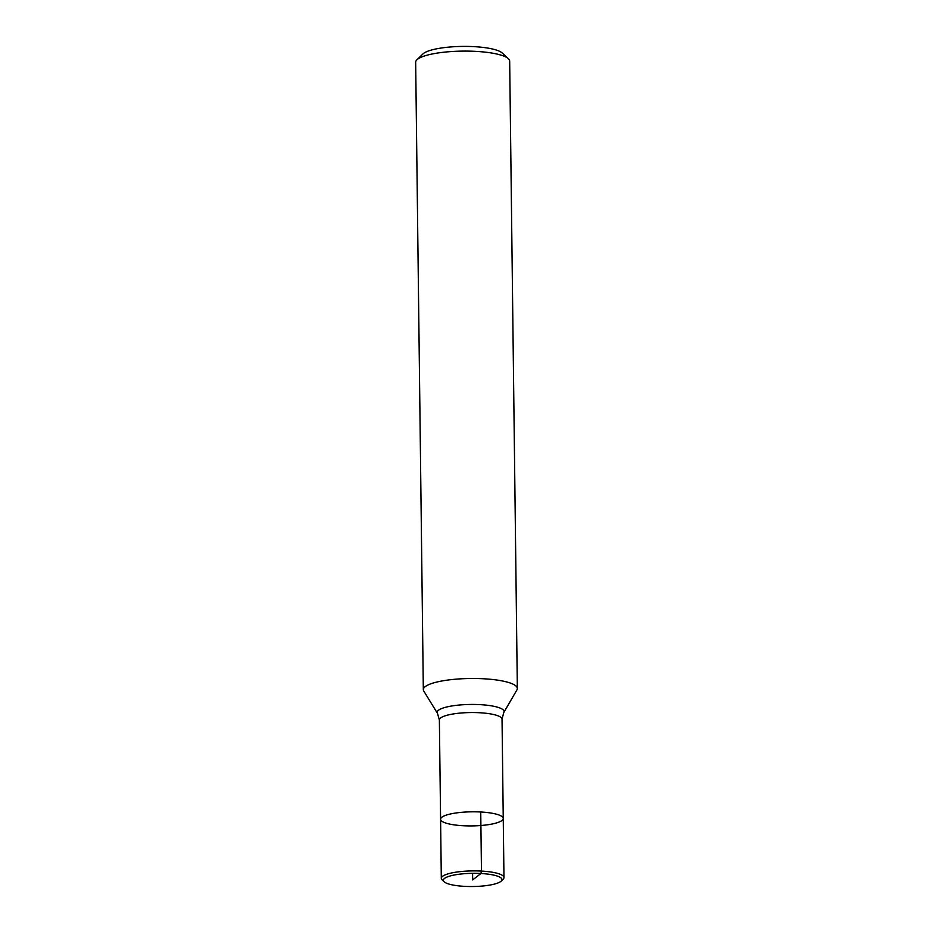 <?xml version="1.0" encoding="UTF-8"?>
<svg xmlns="http://www.w3.org/2000/svg" width="933" height="933" viewBox="0 0 933 933"><rect width="100%" height="100%" fill="white"/><g stroke="black" fill="none" stroke-linecap="round" stroke-linejoin="round"><path stroke-width="1.4" d="M480.74 812.002A31.337 7.044 179.3 0 0 440.586 819.244A31.337 7.044 179.3 0 0 463.106 825.728A31.337 7.044 179.3 0 0 503.249 818.486A31.337 7.044 179.3 0 0 480.74 812.002L481.463 871.072L480.903 873.51L472.669 879.924L472.588 873.335M423.769 691.05A47 10.578 -0.7 0 1 423.325 689.65A47 10.578 -0.7 0 1 470.209 678.501A47 10.578 -0.7 0 1 517.337 688.496A47 10.578 -0.7 0 1 516.929 689.907L503.762 712.567A33.436 7.522 -0.7 0 0 470.524 704.45A33.436 7.522 -0.7 0 0 437.484 713.372L423.769 691.05M416.911 59.805L422.929 53.951A40.737 9.167 -0.7 0 1 474.057 46.65A40.737 9.167 -0.7 0 1 502.199 52.983L508.368 58.686A47 10.578 179.3 0 0 475.888 51.385A47 10.578 179.3 0 0 416.911 59.805A47 10.578 179.3 0 0 415.663 62.254L423.325 689.65M517.337 688.496L509.675 61.111A47 10.578 179.3 0 0 508.368 58.686M444.178 881.802A29.296 6.589 -0.7 0 1 472.588 873.335A29.296 6.589 -0.7 0 1 501.184 881.102A29.296 6.589 -0.7 0 1 464.424 886.35A29.296 6.589 -0.7 0 1 444.178 881.802L442.172 879.947A31.337 7.044 -0.7 0 1 441.309 878.326L440.586 819.244A31.337 7.044 -0.7 0 1 471.83 811.815A31.337 7.044 -0.7 0 1 503.249 818.486L502.036 719.215A31.337 7.044 179.3 0 0 470.617 712.555A31.337 7.044 179.3 0 0 439.373 719.984L437.484 713.372M441.309 878.326A31.337 7.044 -0.7 0 1 472.553 870.897A31.337 7.044 -0.7 0 1 503.972 877.556A31.337 7.044 -0.7 0 1 503.144 879.201L501.184 881.102M440.586 819.244L439.373 719.984M502.036 719.215L503.762 712.567M503.972 877.556L503.249 818.486"/></g></svg>

